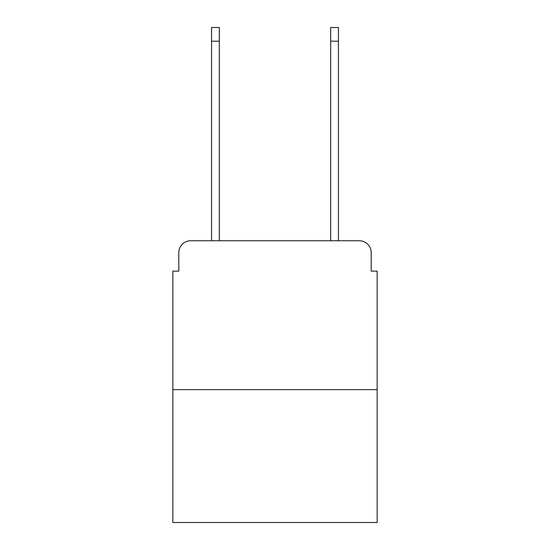 <?xml version="1.0" encoding="UTF-8"?>
<svg xmlns="http://www.w3.org/2000/svg" width="550" height="550" viewBox="0 0 550 550"><rect width="100%" height="100%" fill="white"/><g stroke="black" fill="none" stroke-linecap="round" stroke-linejoin="round"><path stroke-width="0.82" d="M178.798 252.663L178.798 271.129L178.798 252.663A11.914 11.914 0 0 1 190.712 240.749L211.564 240.749L211.564 27.5L219.306 27.5L219.306 240.749L228.539 240.749M377.156 389.668L172.844 389.668L172.844 522.5L377.156 522.5L377.156 271.129L371.202 271.129L371.202 252.663A11.914 11.914 0 0 0 359.288 240.749L190.712 240.749M172.844 389.668L172.844 271.129L178.798 271.129M321.461 240.749L330.694 240.749L330.694 27.5L338.436 27.5L338.436 240.749L359.288 240.749M371.202 271.129L371.202 252.663M211.564 41.202L219.306 41.202M338.436 41.202L330.694 41.202"/></g></svg>
